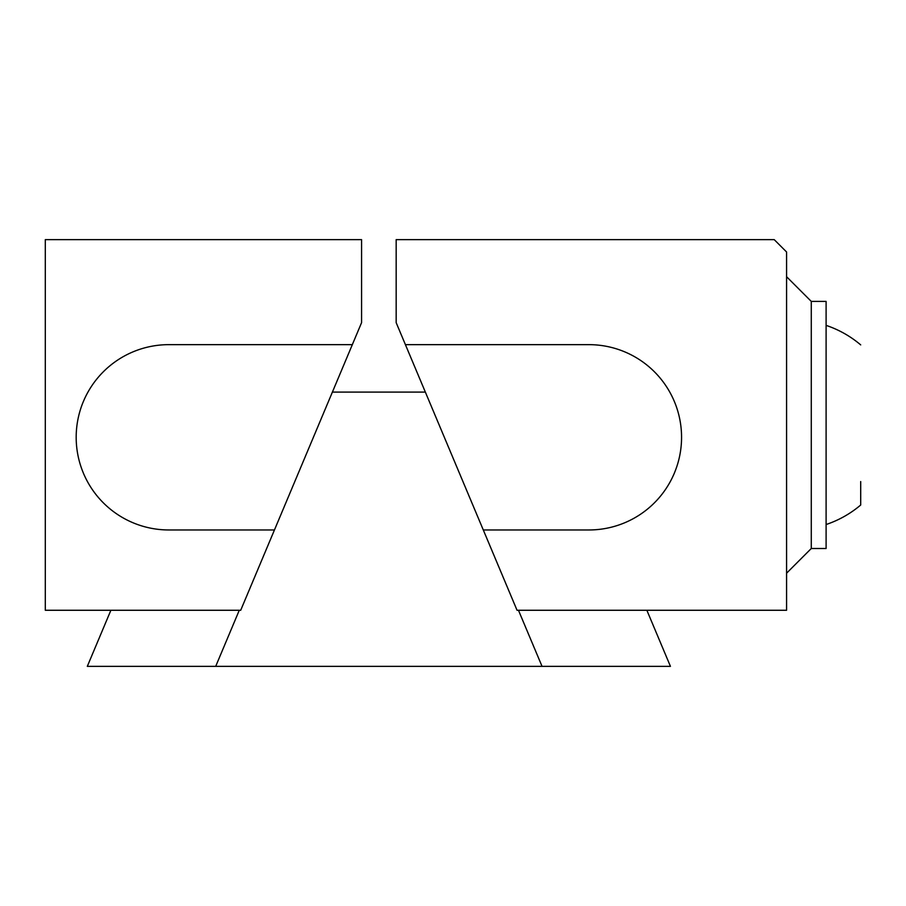 <?xml version="1.0" encoding="UTF-8"?>
<svg xmlns="http://www.w3.org/2000/svg" width="906" height="906" viewBox="0 0 906 906"><rect width="100%" height="100%" fill="white"/><g stroke="black" fill="none" stroke-linecap="round" stroke-linejoin="round"><path stroke-width="1.36" d="M361.573 322.661L240.702 610.27L45.3 610.27L45.3 239.637L361.573 239.637L361.573 322.661M274.45 529.965L168.844 529.965A92.661 92.661 0 0 1 76.183 437.304A92.661 92.661 0 0 1 168.844 344.654L352.332 344.654M826.102 524.529A105.017 105.017 0 0 0 860.7 505.016L860.7 481.562M811.278 548.504L826.102 548.504L826.102 301.404L811.278 301.404L811.278 548.504L786.578 573.204M483.294 529.965L588.9 529.965A92.661 92.661 0 0 0 681.561 437.304A92.661 92.661 0 0 0 588.9 344.654L405.412 344.654L517.043 610.27L786.578 610.27L786.578 251.993L774.222 239.637L396.171 239.637L396.171 322.661L405.412 344.654M239.275 610.27L215.696 666.363L670.44 666.363L646.861 610.27M215.696 666.363L87.304 666.363L110.883 610.27M425.356 392.094L332.389 392.094M542.048 666.363L518.47 610.27M811.278 301.404L786.578 276.704M860.7 344.892A105.017 105.017 0 0 0 826.102 325.379"/></g></svg>
